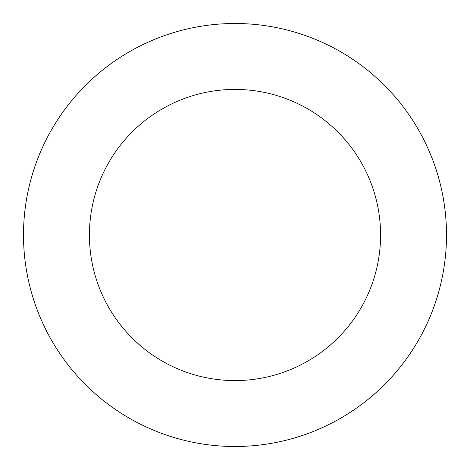 <?xml version="1.0" encoding="UTF-8"?>
<svg xmlns="http://www.w3.org/2000/svg" width="470" height="470" viewBox="0 0 470 470"><rect width="100%" height="100%" fill="white"/><g stroke="black" fill="none" stroke-linecap="round" stroke-linejoin="round"><path stroke-width="0.7" d="M380.582 235A145.583 145.583 0 0 1 162.209 361.078A145.583 145.583 0 0 1 162.209 108.923A145.583 145.583 0 0 1 380.582 235L396.486 235M446.5 235A211.5 211.5 0 0 1 129.25 418.165A211.5 211.5 0 0 1 129.25 51.835A211.5 211.5 0 0 1 446.5 235"/></g></svg>
